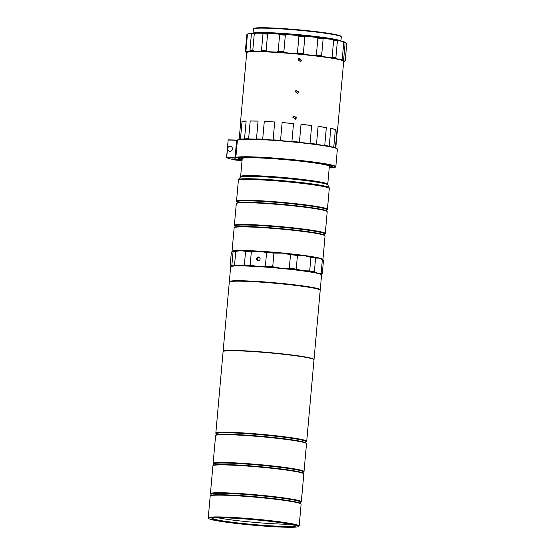 <?xml version="1.0" encoding="UTF-8"?>
<svg xmlns="http://www.w3.org/2000/svg" width="555" height="555" viewBox="0 0 555 555"><rect width="100%" height="100%" fill="white"/><g stroke="black" fill="none" stroke-linecap="round" stroke-linejoin="round"><path stroke-width="0.83" d="M341.221 36.679L340.805 36.186A43.658 2.775 -174.9 0 0 310.19 30.962A43.658 2.775 -174.9 0 0 254.01 28.437L253.517 28.853A44.116 2.81 5.1 0 1 310.28 31.399A44.116 2.81 5.1 0 1 341.221 36.679A44.116 2.81 5.1 0 1 341.29 36.866L340.909 41.132M253.177 33.196A44.116 2.81 5.1 0 1 309.891 35.784A44.116 2.81 5.1 0 1 340.867 41.119M254.322 33.168A43.2 2.747 5.1 0 1 309.621 35.818A43.2 2.747 5.1 0 1 339.861 40.924M317.876 38.26L315.892 37.317A22.817 1.45 5.1 0 1 311.119 36.831A22.817 1.45 5.1 0 1 306.651 36.311L304.841 36.845L303.356 53.481L305.035 54.459A22.817 1.45 -174.9 0 0 309.503 54.98A22.817 1.45 -174.9 0 0 314.269 55.465L316.392 54.896L317.876 38.26A50.2 3.191 5.1 0 1 323.114 38.905L321.629 55.542L322.753 56.513A22.817 1.45 -174.9 0 0 330.204 57.567A49.437 3.143 5.1 0 1 336.288 58.587A22.817 1.45 -174.9 0 0 340.812 59.538A49.437 3.143 5.1 0 1 343.566 60.377A22.817 1.45 -174.9 0 0 343.406 60.53A22.817 1.45 -174.9 0 0 344.475 61.071A49.437 3.143 5.1 0 1 344.357 61.272A49.437 3.143 5.1 0 1 343.67 61.556M289.654 524.184A41.452 2.636 5.1 0 1 260.378 522.872L246.982 521.679A41.452 2.636 5.1 0 1 217.942 517.787M313.95 359.612A45.635 2.907 -174.9 0 0 314.026 359.467L320.207 290.209A45.635 2.907 -174.9 0 0 320.131 290.015L319.992 289.856A45.482 2.893 -174.9 0 0 256.389 281.711A45.482 2.893 -174.9 0 0 229.569 281.787L229.409 281.919A45.635 2.907 -174.9 0 0 229.298 282.1L223.117 351.35A45.635 2.907 -174.9 0 0 223.166 351.509M320.131 290.015A45.635 2.907 -174.9 0 0 256.32 281.85A45.635 2.907 -174.9 0 0 229.409 281.919M314.026 359.467A45.635 2.907 -174.9 0 0 250.138 351.107A45.635 2.907 -174.9 0 0 223.117 351.35M216.304 433.844L215.895 433.351A45.635 2.907 5.1 0 1 215.819 433.157L223.089 351.655A45.635 2.907 5.1 0 1 223.2 351.481L223.367 351.343A45.482 2.893 5.1 0 1 250.187 351.273A45.482 2.893 5.1 0 1 313.79 359.411L313.922 359.578A45.635 2.907 5.1 0 1 313.998 359.765L306.728 441.274A45.635 2.907 5.1 0 1 306.617 441.447L306.124 441.856A45.177 2.872 -174.9 0 0 242.979 433.406A45.177 2.872 -174.9 0 0 216.304 433.844A45.177 2.872 -174.9 0 0 216.505 434.01M215.819 433.157A45.635 2.907 5.1 0 1 242.833 432.914A45.635 2.907 5.1 0 1 306.728 441.274M223.2 351.481A45.635 2.907 5.1 0 1 250.111 351.405A45.635 2.907 5.1 0 1 313.922 359.578M216.429 434.856L216.533 433.677A44.879 2.858 5.1 0 1 243.104 433.434A44.879 2.858 5.1 0 1 305.93 441.655L305.826 442.835M215.708 435.397L216.2 434.988A45.177 2.872 5.1 0 1 253.302 435.647A45.177 2.872 5.1 0 1 302.232 441.669A45.177 2.872 5.1 0 1 306.02 443.008L306.436 443.5A45.635 2.907 -174.9 0 0 302.607 442.148A45.635 2.907 -174.9 0 0 242.618 435.328A45.635 2.907 -174.9 0 0 215.708 435.397A45.635 2.907 -174.9 0 0 215.604 435.578L213.12 463.397A45.635 2.907 -174.9 0 0 213.196 463.591L213.606 464.084A45.177 2.872 -174.9 0 0 213.807 464.251M303.203 472.229A45.177 2.872 -174.9 0 0 303.425 472.104L303.918 471.688A45.635 2.907 -174.9 0 0 304.029 471.514L306.513 443.688A45.635 2.907 -174.9 0 0 306.436 443.5M304.029 471.514A45.635 2.907 -174.9 0 0 300.123 469.967A45.635 2.907 -174.9 0 0 240.135 463.154A45.635 2.907 -174.9 0 0 213.12 463.397M303.425 472.104A45.177 2.872 -174.9 0 0 299.665 470.397A45.177 2.872 -174.9 0 0 247.925 464.16A45.177 2.872 -174.9 0 0 213.606 464.084M213.73 465.104L213.835 463.925A44.879 2.858 5.1 0 1 249.389 464.292A44.879 2.858 5.1 0 1 299.388 470.376A44.879 2.858 5.1 0 1 303.231 471.903L303.127 473.082M213.009 465.645L213.502 465.229A45.177 2.872 5.1 0 1 250.603 465.888A45.177 2.872 5.1 0 1 299.534 471.91A45.177 2.872 5.1 0 1 303.321 473.248L303.738 473.741A45.635 2.907 -174.9 0 0 299.908 472.388A45.635 2.907 -174.9 0 0 239.92 465.576A45.635 2.907 -174.9 0 0 213.009 465.645A45.635 2.907 -174.9 0 0 212.898 465.818L210.421 493.645A45.635 2.907 -174.9 0 0 210.491 493.832L210.907 494.325A45.177 2.872 -174.9 0 0 211.108 494.498M300.505 502.476A45.177 2.872 -174.9 0 0 300.727 502.344L301.219 501.935A45.635 2.907 -174.9 0 0 301.33 501.755L303.814 473.935A45.635 2.907 -174.9 0 0 303.738 473.741M301.33 501.755A45.635 2.907 -174.9 0 0 297.425 500.208A45.635 2.907 -174.9 0 0 237.436 493.395A45.635 2.907 -174.9 0 0 210.421 493.645M300.727 502.344A45.177 2.872 -174.9 0 0 296.967 500.638A45.177 2.872 -174.9 0 0 245.227 494.408A45.177 2.872 -174.9 0 0 210.907 494.325M211.032 495.344L211.136 494.165A44.879 2.858 5.1 0 1 246.691 494.533A44.879 2.858 5.1 0 1 296.689 500.624A44.879 2.858 5.1 0 1 300.532 502.143L300.428 503.323M210.31 495.886L210.803 495.476A45.177 2.872 5.1 0 1 237.45 495.407A45.177 2.872 5.1 0 1 300.623 503.489L301.039 503.982A45.635 2.907 -174.9 0 0 297.209 502.629A45.635 2.907 -174.9 0 0 237.221 495.816A45.635 2.907 -174.9 0 0 210.31 495.886A45.635 2.907 -174.9 0 0 210.199 496.059L208.257 517.836A45.635 2.907 -174.9 0 0 208.333 518.03L208.749 518.523A45.177 2.872 -174.9 0 0 212.537 519.862A45.177 2.872 -174.9 0 0 261.467 525.883A45.177 2.872 -174.9 0 0 298.569 526.535A45.177 2.872 -174.9 0 0 294.809 524.829A45.177 2.872 -174.9 0 0 243.069 518.599A45.177 2.872 -174.9 0 0 208.749 518.523M298.569 526.535L299.062 526.126A45.635 2.907 -174.9 0 0 299.173 525.953L301.115 504.176A45.635 2.907 -174.9 0 0 301.039 503.982M299.173 525.953A45.635 2.907 -174.9 0 0 295.267 524.406A45.635 2.907 -174.9 0 0 244.415 518.21A45.635 2.907 -174.9 0 0 208.257 517.836M291.833 524.655A41.909 2.664 -174.9 0 0 246.448 519.064A41.909 2.664 -174.9 0 0 212.031 518.46A41.909 2.664 -174.9 0 0 215.52 520.042A41.909 2.664 -174.9 0 0 263.507 525.821A41.909 2.664 -174.9 0 0 295.35 525.897A41.909 2.664 -174.9 0 0 291.833 524.655M294.989 525.634A41.452 2.636 5.1 0 1 261.71 525.203A41.452 2.636 5.1 0 1 215.971 519.612A41.452 2.636 5.1 0 1 212.433 518.266M229.451 281.885L229.416 281.836A45.635 2.907 5.1 0 1 229.34 281.642L230.658 266.823A45.635 2.907 5.1 0 1 230.769 266.65A45.635 2.907 5.1 0 1 242.369 265.928A45.635 2.907 5.1 0 1 291.188 269.473A45.635 2.907 5.1 0 1 321.498 274.746A45.635 2.907 5.1 0 1 321.574 274.94L320.249 289.759A45.635 2.907 5.1 0 1 320.138 289.932L320.096 289.974M321.498 274.746L321.359 274.579A45.482 2.893 -174.9 0 0 291.153 269.328A45.482 2.893 -174.9 0 0 242.493 265.796A45.482 2.893 -174.9 0 0 230.935 266.511L230.769 266.65M258.54 256.979A1.901 1.727 -76.9 0 0 257.936 260.718A1.901 1.727 -76.9 0 0 260.08 259.116A1.901 1.727 -76.9 0 0 258.54 256.979M258.873 260.912C256.771 259.525 256.882 258.262 259.206 257.131M229.34 281.642A45.635 2.907 5.1 0 1 241.05 280.747A45.635 2.907 5.1 0 1 305.25 286.241A45.635 2.907 5.1 0 1 320.249 289.759M320.075 289.946A45.482 2.893 -174.9 0 0 305.132 286.394A45.482 2.893 -174.9 0 0 256.119 281.545A45.482 2.893 -174.9 0 0 229.479 281.864M232.039 251.457A45.635 2.907 5.1 0 1 232.039 251.401A45.635 2.907 5.1 0 1 268.197 251.776A45.635 2.907 5.1 0 1 319.042 257.971A45.635 2.907 5.1 0 1 322.948 259.518A45.635 2.907 5.1 0 1 322.934 259.567M232.039 251.401L234.141 227.814A45.635 2.907 5.1 0 1 234.252 227.633A45.635 2.907 5.1 0 1 271.728 228.299A45.635 2.907 5.1 0 1 321.151 234.383A45.635 2.907 5.1 0 1 324.98 235.736A45.635 2.907 5.1 0 1 325.057 235.924L322.948 259.518M234.252 227.633L234.744 227.224A45.177 2.872 5.1 0 1 271.846 227.883A45.177 2.872 5.1 0 1 320.776 233.905A45.177 2.872 5.1 0 1 324.564 235.244L324.98 235.736M234.973 227.092L235.077 225.913A44.879 2.858 5.1 0 1 270.632 226.287A44.879 2.858 5.1 0 1 320.63 232.372A44.879 2.858 5.1 0 1 324.474 233.891L324.363 235.07M235.049 226.246A45.177 2.872 5.1 0 1 234.848 226.079A45.177 2.872 5.1 0 1 269.168 226.156A45.177 2.872 5.1 0 1 320.908 232.392A45.177 2.872 5.1 0 1 324.668 234.092A45.177 2.872 5.1 0 1 324.439 234.224M234.848 226.079L234.432 225.587A45.635 2.907 5.1 0 1 234.356 225.392A45.635 2.907 5.1 0 1 270.521 225.767A45.635 2.907 5.1 0 1 321.366 231.962A45.635 2.907 5.1 0 1 325.272 233.509A45.635 2.907 5.1 0 1 325.161 233.683L324.668 234.092M234.356 225.392L236.305 203.616A45.635 2.907 5.1 0 1 236.409 203.442A45.635 2.907 5.1 0 1 273.886 204.101A45.635 2.907 5.1 0 1 323.308 210.185A45.635 2.907 5.1 0 1 327.138 211.538A45.635 2.907 5.1 0 1 327.214 211.732L325.272 233.509M236.409 203.442L236.902 203.033A45.177 2.872 5.1 0 1 274.003 203.685A45.177 2.872 5.1 0 1 322.934 209.707A45.177 2.872 5.1 0 1 326.722 211.046L327.138 211.538M237.131 202.901L237.235 201.722A44.879 2.858 5.1 0 1 272.789 202.089A44.879 2.858 5.1 0 1 322.788 208.18A44.879 2.858 5.1 0 1 326.631 209.7L326.527 210.879M237.207 202.055A45.177 2.872 5.1 0 1 237.006 201.881A45.177 2.872 5.1 0 1 271.333 201.964A45.177 2.872 5.1 0 1 323.065 208.194A45.177 2.872 5.1 0 1 326.826 209.901A45.177 2.872 5.1 0 1 326.604 210.033M237.006 201.881L236.597 201.389A45.635 2.907 5.1 0 1 236.52 201.201A45.635 2.907 5.1 0 1 272.678 201.576A45.635 2.907 5.1 0 1 323.523 207.764A45.635 2.907 5.1 0 1 327.429 209.311A45.635 2.907 5.1 0 1 327.318 209.492L326.826 209.901M300.408 61.827L301.143 60.516L298.756 58.615M298.014 59.926L300.657 61.723L301.629 60.273L298.985 58.476L298.014 59.926M239.17 139.333L240.745 121.663A48.68 3.094 -174.9 0 0 240.537 121.913L246.718 52.656A48.68 3.094 5.1 0 1 246.836 52.468A48.68 3.094 5.1 0 1 286.81 53.176A48.68 3.094 5.1 0 1 339.528 59.663A48.68 3.094 5.1 0 1 343.614 61.105A48.68 3.094 5.1 0 1 343.691 61.314L337.509 130.571A48.68 3.094 -174.9 0 0 337.017 130.064L335.435 147.838M335.345 129.44A48.68 3.094 -174.9 0 0 333.347 128.92A48.68 3.094 -174.9 0 0 330.731 128.365A22.817 1.45 -174.9 0 0 332.376 128.857A22.817 1.45 -174.9 0 0 335.345 129.44L333.756 147.283A48.68 3.094 -174.9 0 1 334.901 147.672M335.775 147.956L337.301 130.82A48.68 3.094 -174.9 0 0 337.509 130.571M246.836 52.468L247.162 52.198A48.375 3.08 5.1 0 1 286.886 52.898A48.375 3.08 5.1 0 1 339.278 59.343A48.375 3.08 5.1 0 1 343.337 60.779L343.614 61.105M333.18 147.491L333.756 147.283M293.623 116.078L296.009 117.986L295.274 119.29M292.88 117.382L295.531 119.179L296.502 117.729L293.859 115.933L292.88 117.382M297.508 93.601L298.195 92.331L295.87 90.409M295.177 91.679L297.82 93.476L298.791 92.026L296.155 90.229L295.177 91.679M335.817 166.694L337.378 149.149A50.2 3.191 -174.9 0 0 337.294 148.941L337.024 148.608A49.895 3.177 -174.9 0 0 267.246 139.68A49.895 3.177 -174.9 0 0 237.824 139.756L237.498 140.033A50.2 3.191 -174.9 0 0 237.38 140.228L235.813 157.766A50.2 3.191 5.1 0 1 265.533 157.495A50.2 3.191 5.1 0 1 335.817 166.694A50.2 3.191 5.1 0 1 335.692 166.888L335.366 167.159A49.895 3.177 5.1 0 1 329.212 167.943M337.294 148.941A50.2 3.191 -174.9 0 0 267.101 139.957A50.2 3.191 -174.9 0 0 237.498 140.033M327.755 184.239L327.873 184.912A43.935 2.796 5.1 0 0 324.134 183.525A43.935 2.796 5.1 0 0 266.379 176.969A43.935 2.796 5.1 0 0 240.405 177.107L240.634 176.469A43.734 2.782 5.1 0 1 266.525 176.233A43.734 2.782 5.1 0 1 324.016 182.761A43.734 2.782 5.1 0 1 327.755 184.239L329.372 166.118A43.734 2.782 -174.9 0 0 329.379 166.091M229.825 151.335A2.588 2.352 -76.9 0 0 230.644 146.249A2.588 2.352 -76.9 0 0 227.723 148.428A2.588 2.352 -76.9 0 0 229.825 151.335M329.247 167.575A47.383 3.018 -174.9 0 0 332.986 166.743A47.383 3.018 -174.9 0 0 266.643 158.064A47.383 3.018 -174.9 0 0 238.588 158.321A47.383 3.018 -174.9 0 0 242.119 159.798L231.324 159.16A59.329 3.774 5.1 0 1 227.05 157.731L236.104 158.196A49.895 3.177 5.1 0 1 265.63 157.828A49.895 3.177 5.1 0 1 335.366 167.159M227.05 157.731L235.826 157.87A50.2 3.191 5.1 0 1 235.813 157.766M313.901 162.601L313.873 162.636A46.856 2.983 5.1 0 1 328.442 165.112A46.856 2.983 5.1 0 1 332.341 166.875A46.856 2.983 5.1 0 1 332.265 166.93L329.476 166.667A44.039 2.803 -174.9 0 0 329.58 166.257A44.039 2.803 -174.9 0 0 312.222 162.636L312.07 162.338M242.133 159.708A46.856 2.983 5.1 0 1 239.198 158.564L238.921 158.237A47.154 2.997 5.1 0 1 238.844 158.043M242.056 160.506L235.937 160.138A59.329 3.774 5.1 0 1 232.24 159.375L232.108 159.209M267.545 158.119L267.552 158.154A46.856 2.983 5.1 0 1 312.652 162.469L312.673 162.435M267.552 158.154L268.689 158.425A44.039 2.803 -174.9 0 1 311.001 162.469L312.652 162.469M239.316 157.87L239.469 158.05A46.856 2.983 5.1 0 1 266.171 158.071L266.157 158.036M239.469 158.05L242.251 158.314A43.734 2.782 -174.9 0 0 242.251 158.341L240.634 176.469M267.454 158.064L267.309 158.335A44.039 2.803 -174.9 0 0 242.251 158.314M267.309 158.335L266.171 158.071M239.198 158.564A46.856 2.983 5.1 0 1 239.309 158.133L239.136 157.925M242.424 158.126L242.091 158.397A44.039 2.803 -174.9 0 0 242.029 158.446A44.039 2.803 -174.9 0 0 242.195 158.973M242.091 158.397L239.309 158.133M332.209 166.923L332.105 167.013A46.856 2.983 5.1 0 1 329.254 167.485M332.105 167.013L329.316 166.75M313.873 162.636L312.222 162.636M332.785 166.431A47.154 2.997 5.1 0 1 332.674 166.604L332.341 166.875M237.367 140.346L228.147 139.999L226.752 157.384M226.606 157.211L228.147 139.999M232.24 159.375L242.105 159.972M237.436 140.089L228.32 139.846M330.731 128.365L329.275 146.576M329.136 146.201A48.68 3.094 -174.9 0 0 324.751 145.417L326.34 127.574A48.68 3.094 -174.9 0 0 318.091 126.332L316.496 144.175L316.96 144.571M323.94 145.618L324.751 145.417M326.34 127.574A22.817 1.45 5.1 0 1 318.091 126.332M316.496 144.175A48.68 3.094 -174.9 0 0 310.058 143.343L311.653 125.499A48.68 3.094 -174.9 0 0 301.025 124.292L299.429 142.135L300.151 142.538M309.142 143.558L310.058 143.343M311.653 125.499A22.817 1.45 5.1 0 1 301.025 124.292M299.429 142.135A48.68 3.094 -174.9 0 0 291.93 141.386L293.519 123.543A48.68 3.094 -174.9 0 0 282.134 122.551L280.539 140.394L281.399 140.79M291.028 141.629L291.93 141.386M293.519 123.543A22.817 1.45 5.1 0 1 282.134 122.551M280.539 140.394A48.68 3.094 -174.9 0 0 273.109 139.839L274.704 121.996A48.68 3.094 -174.9 0 0 264.291 121.365L262.695 139.208L263.563 139.582M272.366 140.117L273.109 139.839M274.704 121.996A22.817 1.45 5.1 0 1 264.291 121.365M262.695 139.208A48.68 3.094 -174.9 0 0 256.472 138.937L258.068 121.094A48.68 3.094 -174.9 0 0 250.215 120.928L248.619 138.771L249.355 139.111M255.994 139.249L256.472 138.937M258.068 121.094A22.817 1.45 5.1 0 1 250.215 120.928M248.619 138.771A48.68 3.094 -174.9 0 0 244.547 138.819L246.143 120.976A48.68 3.094 -174.9 0 0 242.049 121.295L240.454 139.138L240.939 139.437M244.401 139.173L244.547 138.819M246.143 120.976A22.817 1.45 5.1 0 1 242.049 121.295M240.454 139.138A48.68 3.094 -174.9 0 0 240.079 139.208M322.344 259.664L321.13 273.275L317.682 273.24L314.366 271.693L315.58 258.089L319.028 258.124A45.635 2.907 -174.9 0 1 322.857 259.476L323.496 260.24A46.398 2.955 -174.9 0 0 322.344 259.664L319.028 258.124A45.635 2.907 -174.9 0 0 304.244 255.633A45.635 2.907 -174.9 0 0 282.287 253.135L273.934 253.101A46.398 2.955 -174.9 0 0 266.594 252.525L265.38 266.129L257.693 266.428L250.145 265.214L251.359 251.602A46.398 2.955 -174.9 0 0 245.581 251.387L240.738 250.624A45.635 2.907 -174.9 0 0 232.281 251.283L232.136 251.373A45.635 2.907 -174.9 0 0 232.122 251.387A45.635 2.907 -174.9 0 1 232.281 251.283L231.331 252.49L230.117 266.102L230.929 266.407A45.635 2.907 -174.9 0 0 230.686 266.754M315.58 258.089A46.398 2.955 -174.9 0 0 310.911 257.305L304.244 255.633L297.438 255.473A46.398 2.955 -174.9 0 0 290.508 254.689L282.287 253.135A45.635 2.907 -174.9 0 0 259.046 251.304A45.635 2.907 -174.9 0 0 240.738 250.624L235.764 251.38A46.398 2.955 -174.9 0 0 233.093 251.588L232.281 251.283M230.672 266.775L230.117 266.102M233.093 251.588L231.879 265.193L230.929 266.407A45.635 2.907 -174.9 0 1 239.392 265.748L234.55 264.992L235.764 251.38M234.55 264.992A46.398 2.955 -174.9 0 0 231.879 265.193M245.581 251.387L244.367 264.999L239.392 265.748A45.635 2.907 -174.9 0 1 257.693 266.428A45.635 2.907 -174.9 0 1 280.941 268.259L272.72 266.712L273.934 253.101M290.508 254.689L289.294 268.294L280.941 268.259A45.635 2.907 -174.9 0 1 302.898 270.757L296.224 269.085L297.438 255.473M296.224 269.085A46.398 2.955 -174.9 0 0 289.294 268.294M310.911 257.305L309.697 270.909L302.898 270.757A45.635 2.907 -174.9 0 1 317.682 273.24A45.635 2.907 -174.9 0 1 321.56 274.864M314.366 271.693A46.398 2.955 -174.9 0 0 309.697 270.909M309.44 287.212A43.977 2.796 -174.9 0 0 240.426 281.059M266.594 252.525L259.046 251.304L251.359 251.602M272.72 266.712A46.398 2.955 -174.9 0 0 265.38 266.129M250.145 265.214A46.398 2.955 -174.9 0 0 244.367 264.999M321.331 275.058L322.282 273.851A46.398 2.955 -174.9 0 0 321.13 273.275M323.496 260.24L322.282 273.851M314.269 55.465A49.437 3.143 5.1 0 1 322.753 56.513M246.753 52.565A22.817 1.45 -174.9 0 0 245.99 52.295A49.437 3.143 5.1 0 1 246.975 51.768A22.817 1.45 -174.9 0 0 249.819 51.428A49.437 3.143 5.1 0 1 254.398 51.289A22.817 1.45 -174.9 0 0 260.559 51.358A49.437 3.143 5.1 0 1 268.037 51.636A22.817 1.45 -174.9 0 0 276.584 52.101A49.437 3.143 5.1 0 1 285.818 52.746A22.817 1.45 -174.9 0 0 295.44 53.544A49.437 3.143 5.1 0 1 305.035 54.459M344.475 61.071L345.259 60.502A50.2 3.191 5.1 0 1 345.182 60.585L344.357 61.272M340.812 59.538L342.275 59.003L343.76 42.367L342.428 41.396A49.437 3.143 -174.9 0 1 345.189 42.229L343.566 60.377M345.259 60.502L346.743 43.873L346.098 42.929A22.817 1.45 5.1 0 1 345.37 42.673M342.275 59.003A50.2 3.191 5.1 0 1 343.975 59.517M342.428 41.396A22.817 1.45 5.1 0 1 337.905 40.446L337.378 41.028L335.893 57.665L336.288 58.587M330.204 57.567L332.14 57.033A50.2 3.191 5.1 0 1 335.893 57.665M332.14 57.033L333.624 40.397L331.821 39.426A22.817 1.45 5.1 0 1 324.377 38.364L323.114 38.905M316.392 54.896A50.2 3.191 5.1 0 1 321.629 55.542M295.44 53.544L297.438 52.912A50.2 3.191 5.1 0 1 303.356 53.481M297.438 52.912L298.923 36.283L297.064 35.402A22.817 1.45 5.1 0 1 287.441 34.604L285.339 35.152L283.855 51.788L285.818 52.746M276.584 52.101L278.159 51.393A50.2 3.191 5.1 0 1 283.855 51.788M278.159 51.393L279.644 34.757L278.201 33.959A22.817 1.45 5.1 0 1 269.661 33.487L267.586 34.098L266.102 50.727L268.037 51.636M260.559 51.358L261.488 50.56A50.2 3.191 5.1 0 1 266.102 50.727M261.488 50.56L262.973 33.924L262.182 33.217A22.817 1.45 5.1 0 1 256.015 33.14L254.273 33.827L252.789 50.463L254.398 51.289M249.819 51.428L249.965 50.547A50.2 3.191 5.1 0 1 252.789 50.463M249.958 50.678L251.436 33.279A22.817 1.45 5.1 0 1 248.591 33.619L247.433 34.389L245.955 51.025L246.975 51.768M254.273 33.827A50.2 3.191 5.1 0 0 251.45 33.91L251.436 33.279A49.437 3.143 -174.9 0 1 256.015 33.14M245.99 52.295L245.345 51.351A50.2 3.191 5.1 0 1 245.955 51.025M245.345 51.351L246.829 34.715A50.2 3.191 5.1 0 1 246.906 34.639A50.2 3.191 5.1 0 1 247.433 34.389M246.628 52.336L246.899 52.989M248.591 33.619A49.437 3.143 -174.9 0 0 247.724 33.952L246.906 34.639M269.661 33.487A49.437 3.143 -174.9 0 0 262.182 33.217M287.441 34.604A49.437 3.143 -174.9 0 0 278.201 33.959M306.651 36.311A49.437 3.143 -174.9 0 0 297.064 35.402M324.377 38.364A49.437 3.143 -174.9 0 0 315.892 37.317M337.905 40.446A49.437 3.143 -174.9 0 0 331.821 39.426M343.76 42.367A50.2 3.191 5.1 0 1 345.46 42.888M333.624 40.397A50.2 3.191 5.1 0 1 337.378 41.028M298.923 36.283A50.2 3.191 5.1 0 1 304.841 36.845M279.644 34.757A50.2 3.191 5.1 0 1 285.339 35.152M262.973 33.924A50.2 3.191 5.1 0 1 267.586 34.098M253.038 33.203L253.413 29.02A44.116 2.81 5.1 0 1 253.517 28.853M329.129 187.611A45.434 2.893 -174.9 0 0 325.265 186.182A45.434 2.893 -174.9 0 0 265.547 179.397A45.434 2.893 -174.9 0 0 238.685 179.542L238.373 180.382A45.635 2.907 5.1 0 1 265.394 180.132A45.635 2.907 5.1 0 1 325.383 186.952A45.635 2.907 5.1 0 1 329.288 188.499L327.873 184.912M236.645 140.061L235.022 158.21M327.429 209.311L329.288 188.499M236.52 201.201L238.373 180.382M240.405 177.107L238.685 179.542"/></g></svg>
